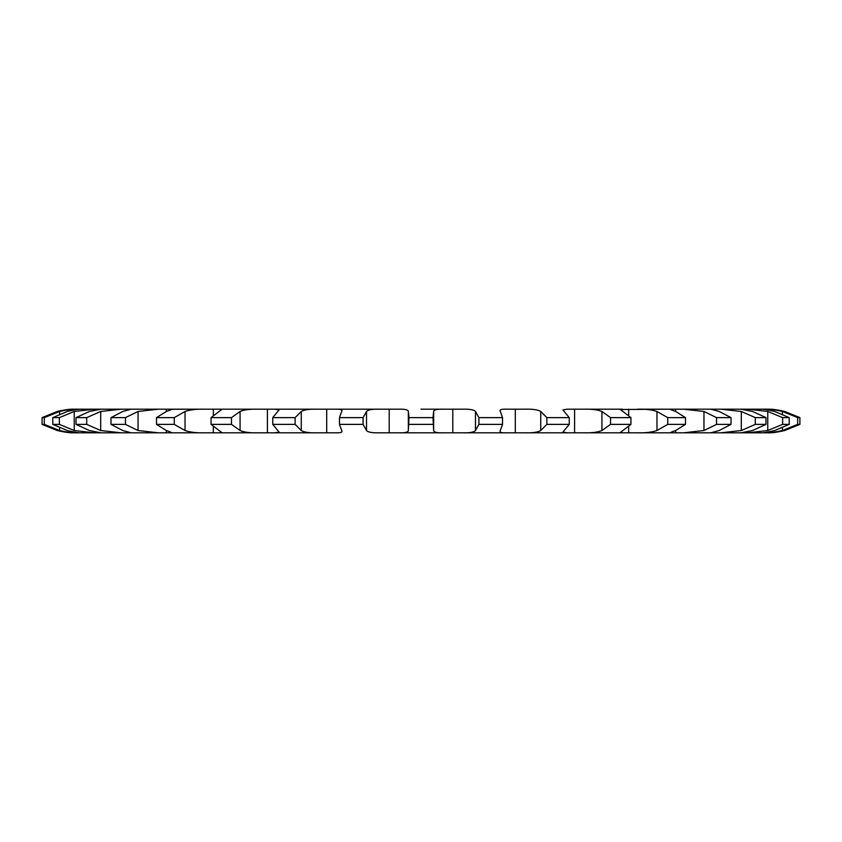 <?xml version="1.0" encoding="UTF-8"?>
<svg xmlns="http://www.w3.org/2000/svg" width="842" height="842" viewBox="0 0 842 842"><rect width="100%" height="100%" fill="white"/><g stroke="black" fill="none" stroke-linecap="round" stroke-linejoin="round"><path stroke-width="1.26" d="M797.679 417.621L782.397 411.475C774.903 409.738 768.641 408.98 763.62 409.191L760.168 409.191C762.652 408.98 767.494 409.738 774.682 411.475L789.217 417.621L782.639 417.621L767.757 411.475L747.78 409.191L760.168 409.191L740.992 409.191L752.59 411.475L765.988 417.621L755.285 417.621L741.307 411.475L720.805 409.191L740.992 409.191L710.911 409.191L719.205 411.475L731.014 417.621L716.542 417.621L703.954 411.475L683.62 409.191L710.911 409.191L670.958 409.191C669.127 408.98 670.695 409.738 675.663 411.475L685.483 417.621L667.727 417.621L656.96 411.475C651.792 409.738 645.298 408.98 637.489 409.191L670.958 409.191L620.28 409.496L630.942 417.621L610.524 417.621L601.925 411.475C597.852 409.738 591.873 408.98 583.99 409.191L622.501 409.191L567.171 409.191L562.909 409.917L569.255 417.621L546.858 417.621L540.732 411.475C537.891 409.738 532.628 408.98 524.945 409.191L506.873 409.191C501.274 408.98 499.106 409.738 500.348 411.475L502.527 417.621L478.909 417.621L475.467 411.475C473.951 409.738 469.583 408.98 462.353 409.191L443.639 409.191C437.124 408.98 433.798 409.738 433.651 411.475L433.009 417.621L433.651 430.525C433.798 432.262 437.124 433.02 443.639 432.809L763.62 432.809C768.641 433.02 774.903 432.262 782.397 430.525L797.679 424.379L799.9 424.379L784.733 430.525C777.261 432.262 771.619 433.02 767.799 432.809L767.799 432.809C771.619 433.02 777.261 432.262 784.733 430.525L799.9 424.379L799.9 417.621L797.679 417.621L797.679 424.379M433.651 411.475L433.651 430.525M433.009 417.621L408.991 417.621L408.349 430.525C408.202 432.262 404.876 433.02 398.361 432.809L379.647 432.809C372.417 433.02 368.049 432.262 366.533 430.525L363.091 424.379L339.473 424.379L342.01 431.43M433.009 424.379L408.991 424.379M57.267 411.475C64.739 409.738 70.381 408.98 74.201 409.191C70.381 408.98 64.739 409.738 57.267 411.475L42.1 417.621L44.321 417.621L59.603 411.475C67.097 409.738 73.359 408.98 78.38 409.191L398.361 409.191C404.876 408.98 408.202 409.738 408.349 411.475L408.991 417.621M421 409.191L443.639 409.191M128.016 409.191L128.026 409.917M166.337 409.191L166.348 411.475L156.517 417.621L156.517 424.379L166.337 430.525C171.305 432.262 172.873 433.02 171.042 432.809L335.127 432.809C340.726 433.02 342.894 432.262 341.652 430.525M213.331 409.191L213.342 415.18M267.398 409.191L267.398 432.809M326.696 409.191L326.696 432.809M408.349 411.475L408.349 430.525M317.055 432.809L274.829 432.809L279.091 432.083L272.745 424.379L295.142 424.379L301.268 430.525C304.109 432.262 309.372 433.02 317.055 432.809L317.055 432.809M258.01 432.809L219.499 432.809L221.72 432.504L211.058 424.379L231.476 424.379L240.075 430.525C244.148 432.262 250.127 433.02 258.01 432.809L258.01 432.809M213.331 432.809L213.342 426.82M171.842 409.275L204.511 409.191C196.702 408.98 190.208 409.738 185.04 411.475L174.273 417.621L174.273 424.379L185.04 430.525C190.208 432.262 196.702 433.02 204.511 432.809L131.089 432.809L158.38 432.809L138.046 430.525L125.458 424.379L110.986 424.379L122.795 430.525L131.089 432.809L101.008 432.809L121.195 432.809L100.693 430.525L86.715 424.379L76.012 424.379L89.41 430.525L101.008 432.809L81.832 432.809L94.22 432.809L74.243 430.525L59.361 424.379L52.783 424.379L67.318 430.525C74.506 432.262 79.348 433.02 81.832 432.809L78.38 432.809C73.359 433.02 67.097 432.262 59.603 430.525L44.321 424.379L42.1 424.379L57.267 430.525C64.739 432.262 70.381 433.02 74.201 432.809C70.381 433.02 64.739 432.262 57.267 430.525L42.1 424.379L42.1 417.621M760.168 432.809L747.78 432.809L767.757 430.525L782.639 424.379L789.217 424.379L774.682 430.525C767.494 432.262 762.652 433.02 760.168 432.809L760.168 432.809M740.992 432.809L720.805 432.809L741.307 430.525L755.285 424.379L765.988 424.379L752.59 430.525L740.992 432.809M713.974 432.809L713.984 432.083M710.911 432.809L683.62 432.809L703.954 430.525L716.542 424.379L731.014 424.379L719.205 430.525L710.816 432.799M675.652 432.809L675.663 430.525C670.695 432.262 669.127 433.02 670.958 432.809L637.489 432.809C645.298 433.02 651.792 432.262 656.96 430.525L667.727 424.379L685.483 424.379L675.663 430.525M628.658 432.809L628.669 426.82M622.501 432.809L583.99 432.809C591.873 433.02 597.852 432.262 601.925 430.525L610.524 424.379L630.942 424.379L620.28 432.504L622.501 432.809M574.602 432.809L574.602 409.191M567.171 432.809L524.945 432.809C532.628 433.02 537.891 432.262 540.732 430.525L546.858 424.379L569.255 424.379L562.909 432.083L567.171 432.809M515.304 432.809L515.304 409.191M500.348 430.525C499.106 432.262 501.274 433.02 506.873 432.809L462.353 432.809C469.583 433.02 473.951 432.262 475.467 430.525L478.909 424.379L502.527 424.379L499.99 431.43M443.639 432.809L398.361 432.809M342.01 410.57L341.652 411.475C342.894 409.738 340.726 408.98 335.127 409.191L379.647 409.191C372.417 408.98 368.049 409.738 366.533 411.475L363.091 417.621L339.473 417.621L339.473 424.379M341.652 411.475L339.473 417.621M272.745 417.621L279.091 409.917L274.829 409.191L317.055 409.191C309.372 408.98 304.109 409.738 301.268 411.475L295.142 417.621L272.745 417.621L272.745 424.379M211.058 417.621L221.72 409.496L219.499 409.191L258.01 409.191C250.127 408.98 244.148 409.738 240.075 411.475L231.476 417.621L211.058 417.621L211.058 424.379M499.99 410.57L500.348 411.475M171.042 409.191C172.873 408.98 171.305 409.738 166.337 411.475M174.273 417.621L156.517 417.621M171.842 432.725L171.042 432.809M131.184 409.201L158.38 409.191L138.046 411.475L125.458 417.621L110.986 417.621L110.986 424.379M131.089 409.191L122.795 411.475L110.986 417.621M76.012 417.621L89.41 411.475L101.008 409.191L121.195 409.191L100.693 411.475L86.715 417.621L76.012 417.621L76.012 424.379M670.958 409.191L670.158 409.275M670.158 432.725L670.958 432.809M52.783 417.621L67.318 411.475C74.506 409.738 79.348 408.98 81.832 409.191L94.22 409.191L74.243 411.475L59.361 417.621L52.783 417.621L52.783 424.379M784.733 411.475C777.261 409.738 771.619 408.98 767.799 409.191C771.619 408.98 777.261 409.738 784.733 411.475L799.9 417.621M174.273 424.379L156.517 424.379M478.909 417.621L478.909 424.379M363.091 417.621L363.091 424.379M295.142 417.621L295.142 424.379M231.476 417.621L231.476 424.379M502.527 417.621L502.527 424.379M546.858 417.621L546.858 424.379M569.255 417.621L569.255 424.379M125.458 417.621L125.458 424.379M610.524 417.621L610.524 424.379M630.942 417.621L630.942 424.379M86.715 417.621L86.715 424.379M667.727 417.621L667.727 424.379M685.483 417.621L685.483 424.379M59.361 417.621L59.361 424.379M716.542 417.621L716.542 424.379M731.014 417.621L731.014 424.379M44.321 417.621L44.321 424.379M755.285 417.621L755.285 424.379M765.988 417.621L765.988 424.379M782.639 417.621L782.639 424.379M789.217 417.621L789.217 424.379M452.796 409.191L452.796 432.809M475.467 411.475L475.467 430.525M389.204 409.191L389.204 432.809M366.533 411.475L366.533 430.525M301.268 411.475L301.268 430.525M240.075 411.475L240.075 430.525M185.04 411.475L185.04 430.525M540.732 411.475L540.732 430.525M166.348 430.525L166.348 432.809M138.046 411.475L138.046 430.525M601.925 411.475L601.925 430.525M628.669 409.191L628.669 415.18M128.026 432.083L128.026 432.809M100.693 411.475L100.693 430.525M656.96 411.475L656.96 430.525M675.663 409.191L675.663 411.475M74.243 411.475L74.243 430.525M703.954 411.475L703.954 430.525M713.984 409.191L713.984 409.917M59.603 411.475L59.603 414.18M59.603 427.82L59.603 430.525M741.307 411.475L741.307 430.525M767.757 411.475L767.757 430.525M782.397 411.475L782.397 414.18M782.397 427.82L782.397 430.525"/></g></svg>
